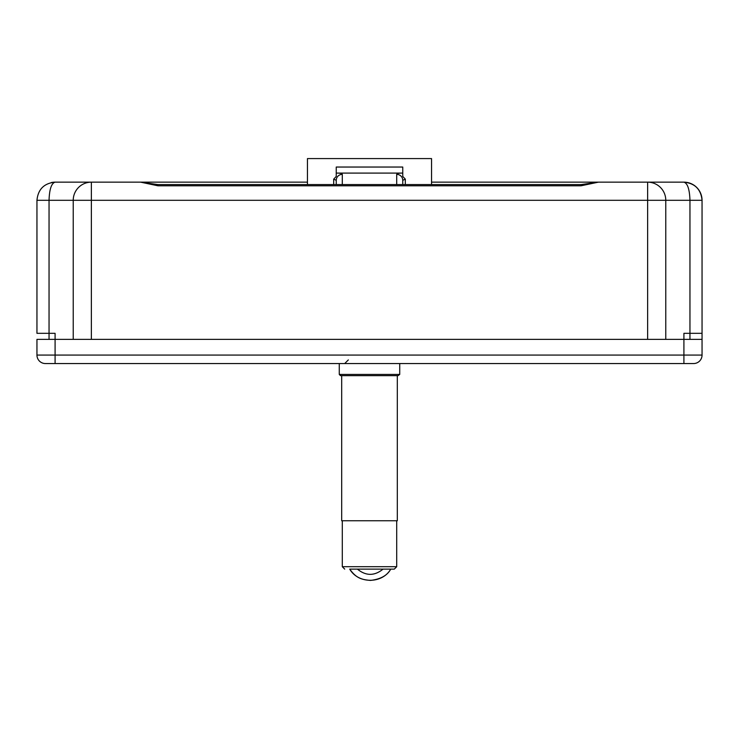 <?xml version="1.0" encoding="UTF-8"?>
<svg xmlns="http://www.w3.org/2000/svg" width="739" height="739" viewBox="0 0 739 739"><rect width="100%" height="100%" fill="white"/><g stroke="black" fill="none" stroke-linecap="round" stroke-linejoin="round"><path stroke-width="1.11" d="M431.548 184.574L431.548 158.58L307.452 158.58L307.452 184.574M402.755 184.574L402.755 180.298L405.314 179.152L402.755 176.409L402.755 167.042L336.245 167.042L336.245 176.409L333.686 179.152L336.245 180.298L336.245 184.574M36.95 333.317L36.95 200.297L36.95 333.317L49.042 333.317L49.042 200.297C49.411 189.304 51.425 183.254 55.092 182.154C44.091 183.254 38.049 189.304 36.95 200.297L73.226 200.297A18.142 18.142 0 0 1 91.368 182.154L140.604 182.154L157.878 185.785L581.122 185.785L598.396 182.154L647.632 182.154A18.142 18.142 0 0 1 665.774 200.297L665.774 339.367M702.05 339.367L702.05 200.297L702.05 355.08L702.05 339.367L55.092 339.367L55.092 333.317L49.042 333.317L49.042 339.367M55.092 339.367L36.95 339.367L36.95 355.08A8.462 8.462 0 0 0 45.412 363.551L693.588 363.551A8.462 8.462 0 0 0 702.05 355.08L55.092 355.08L55.092 339.367M702.05 333.317L683.908 333.317L683.908 363.551M336.245 173.092L336.319 173.092C340.171 173.074 342.166 173.499 342.296 174.367A6.051 5.93 0 0 0 336.245 180.298M402.755 180.298A6.051 5.93 180 0 0 396.704 174.367L396.704 184.574M396.704 174.367C396.834 173.499 398.829 173.074 402.681 173.092L402.755 173.092M91.368 182.154L91.368 200.297L702.05 200.297C700.951 189.304 694.909 183.254 683.908 182.154C687.575 183.254 689.589 189.304 689.958 200.297L689.958 339.367M687.39 182.496L683.908 182.154A18.142 18.142 0 0 1 702.05 200.297A18.142 18.142 0 0 0 683.908 182.154L431.548 182.154M307.452 182.154L55.092 182.154A18.142 18.142 0 0 0 51.287 182.561A18.142 18.142 0 0 1 55.083 182.154L51.222 182.579M91.368 339.367L91.368 200.297L73.226 200.297L73.226 339.367M402.681 173.092L336.319 173.092M393.915 569.122L349.723 569.122C358.212 584.004 382.248 584.004 390.737 569.122C387.365 575.459 380.594 579.219 370.47 580.42C361.131 579.57 356.3 578.12 349.695 569.122L393.915 569.122M398.081 375.643L399.734 374.433L339.266 374.433L340.476 375.643L398.081 375.643M341.686 375.643L341.686 520.755L397.314 520.755L397.314 375.643M383.051 569.122C374.497 576.078 365.953 576.078 357.408 569.122L349.695 569.122M342.296 184.574L342.296 174.367M333.686 179.152L333.686 184.574M405.314 184.574L405.314 179.152M581.122 185.785L581.122 184.574L157.878 184.574L157.878 185.785M647.632 339.367L647.632 182.154M55.092 363.551L55.092 355.08L36.95 355.08A8.462 8.462 0 0 0 45.412 363.551M702.05 355.08A8.462 8.462 0 0 1 693.588 363.551M396.704 520.755L396.704 566.702L342.296 566.702L344.707 569.122M581.122 184.574L598.396 182.154M157.878 184.574L140.604 182.154M348.337 359.921L344.707 363.551M396.704 566.702L394.293 569.122M342.296 520.755L342.296 566.702M339.266 363.551L339.266 374.433M399.734 363.551L399.734 374.433"/></g></svg>
